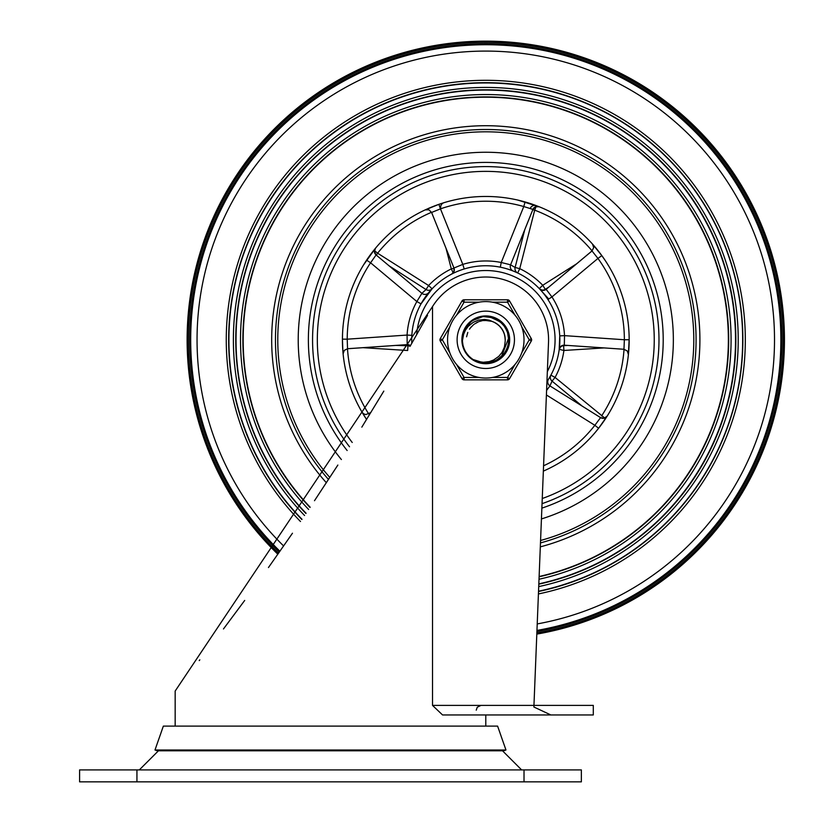 <?xml version="1.0" encoding="UTF-8"?>
<svg xmlns="http://www.w3.org/2000/svg" width="823" height="823" viewBox="0 0 823 823"><rect width="100%" height="100%" fill="white"/><g stroke="black" fill="none" stroke-linecap="round" stroke-linejoin="round"><path stroke-width="1.23" d="M136.937 781.85L136.937 769.906L79.594 769.906L79.594 781.85L581.357 781.85L581.357 769.906L524.014 769.906L524.014 781.85M521.628 769.906L502.514 750.792M136.937 769.906L524.014 769.906M533.89 707.008L533.952 705.393L593.301 705.393L593.301 714.95L550.854 714.95L533.89 707.008M442.548 714.95L550.854 714.95L442.548 714.95L432.517 705.393L432.517 306.567L175.165 691.053L175.165 726.102M432.517 306.567A62.785 62.785 0 0 1 548.519 342.337L533.952 705.393L432.517 705.393M485.786 714.95L485.786 726.102M199.228 660.591L199.814 659.84M223.465 628.957L244.698 600.44M268.452 567.551L292.474 533.222M314.489 500.713L337.862 465.057M361.832 427.137L383.816 391.11M410.07 346.329L427.538 315.394M277.865 554.229A298.667 298.667 0 0 1 485.786 41.15A298.667 298.667 0 0 0 277.865 554.229A298.667 298.667 0 0 1 485.786 41.15A298.667 298.667 0 0 1 783.352 314.211A298.667 298.667 0 0 1 536.812 634.101A298.667 298.667 0 0 0 783.352 314.211A298.667 298.667 0 0 0 485.786 41.15A298.667 298.667 0 0 1 783.352 314.211A298.667 298.667 0 0 1 536.812 634.101L534.148 700.61M154.991 750L505.96 750L503.707 750.792L157.244 750.792L154.991 750L163.355 726.102L497.596 726.102L505.96 750M536.966 630.428A295.087 295.087 0 0 0 779.751 314.129A295.087 295.087 0 0 0 212.406 228.732A295.087 295.087 0 0 0 279.943 551.256M485.786 166.596A173.231 173.231 0 0 1 542.048 503.655A173.231 173.231 0 0 0 485.786 166.596A173.231 173.231 0 0 1 542.048 503.655A173.231 173.231 0 0 0 485.786 166.596A173.231 173.231 0 0 1 542.048 503.655A173.231 173.231 0 0 0 485.786 166.596A173.231 173.231 0 0 0 349.528 446.786A173.231 173.231 0 0 1 485.786 166.596A173.231 173.231 0 0 0 349.528 446.786A173.231 173.231 0 0 1 485.786 166.596A173.231 173.231 0 0 0 349.528 446.786M539.127 576.511A242.631 242.631 0 0 0 485.786 97.196A242.631 242.631 0 0 0 310.148 507.205M539.116 576.789A242.898 242.898 0 0 0 485.786 96.919A242.898 242.898 0 0 0 309.993 507.441M539.014 579.248A245.275 245.275 0 0 0 485.786 94.542A245.275 245.275 0 0 0 308.635 509.458M538.828 583.867A249.75 249.75 0 0 0 485.786 90.067A249.75 249.75 0 0 0 306.074 513.254M538.818 584.155A250.017 250.017 0 0 0 485.786 89.8A250.017 250.017 0 0 0 305.919 513.48M538.726 586.604A252.394 252.394 0 0 0 485.786 87.423A252.394 252.394 0 0 0 304.561 515.496M538.54 591.212A256.869 256.869 0 0 0 485.786 82.948A256.869 256.869 0 0 0 302 519.282M538.53 591.49A257.146 257.146 0 0 0 485.786 82.681A257.146 257.146 0 0 0 301.846 519.508M538.427 593.939A259.512 259.512 0 0 0 485.786 80.304A259.512 259.512 0 0 0 300.488 521.515M517.811 200.082L539.127 206.758A4.784 4.773 -68.2 0 0 532.923 209.402L535.464 206.799L539.127 206.748M525.558 202.088L529.354 203.24M600.697 254.101L601.274 254.873M567.695 345.434L563.611 345.691L564.311 345.197L564.527 335.64A78.854 78.854 0 0 0 551.945 296.928L546.143 289.315L592.015 250.953L597.951 258.422L601.808 255.614L604.843 259.965M607.456 264.008L608.609 265.88M602.714 422.775L602.261 423.403M600.697 425.532L599.072 427.682M598.619 428.258L607.158 416.119A4.784 4.773 32.2 0 1 600.574 417.621L579.834 404.628L600.574 417.621L594.854 425.306L598.619 428.258L595.389 432.219M594.607 433.145L594.011 433.834M342.44 341.648L342.43 340.403M347.553 348.715L395.75 345.423L347.553 348.736L347.203 339.179L342.43 339.158L342.543 333.922M342.718 330.692L342.759 329.982M342.862 328.572L342.913 327.986M342.924 327.873L343.006 326.926M363.499 264.996L375.483 248.237A4.784 4.773 -140.3 0 0 376.101 254.955L374.403 251.725L375.483 248.248M366.863 259.759L368.015 258.062M370.401 254.739L370.772 254.245A143.356 143.356 0 0 1 373.879 250.223A143.356 143.356 0 0 0 370.772 254.245L370.772 254.245M440.871 208.713A4.784 4.763 73.1 0 1 444.009 202.684M543.355 471.116A143.356 143.356 0 0 0 485.786 196.46A143.356 143.356 0 0 0 366.585 419.463L362.048 412.22L363.643 413.856L365.793 414.576L370.834 412.549M438.896 204.341L425.193 209.896L428.927 209.803L431.602 212.457L440.459 208.857L438.896 204.341A143.356 143.356 0 0 0 434.565 205.915L434.565 205.915A143.356 143.356 0 0 1 438.896 204.341M428.927 208.219L429.771 207.859M429.801 207.838L431.612 207.087M433.443 206.357L434.565 205.915A4.784 4.784 0 0 1 434.575 205.915A4.784 4.763 -110.9 0 0 434.565 205.915M342.43 339.158L342.872 351.123M342.954 352.141L343.119 353.952A143.356 143.356 0 0 0 365.772 418.228A4.784 4.773 -33.2 0 0 365.772 418.238A4.784 4.784 0 0 0 365.772 418.238A143.356 143.356 0 0 1 343.119 353.962L343.119 353.952A143.356 143.356 0 0 1 343.119 353.88A143.356 143.356 0 0 0 343.119 353.952L344.24 350.403L347.553 348.736M628.391 354.518L629.142 339.745L624.369 339.745L623.957 349.271L564.311 345.197A4.784 4.784 -172.6 0 0 559.239 349.353L563.909 350.464L603.959 347.923M601.808 255.614L592.498 244.081L593.702 247.6L592.015 250.953M524.786 229.607L515.105 267.475L510.599 264.811L501.238 262.496A78.854 78.854 0 0 0 462.804 264.389L440.459 208.857A138.583 138.583 0 0 1 523.778 206.542L525.084 201.954M508.295 269.255L513.254 271.034A4.784 4.773 -68.2 0 1 510.599 264.811L532.923 209.402L523.778 206.542L501.238 262.496L500.302 267.187M453.957 268.02L431.602 212.457L453.967 268.02A4.784 4.773 62.6 0 1 451.724 274.049L454.008 271.467L453.957 268.02L462.804 264.389L464.203 268.967M428.639 292.69A4.784 4.773 -140.5 0 1 421.89 293.317L389.053 265.798L426.057 289.552L421.89 293.317L416.85 301.547L421.026 303.862L432.075 288.811L428.608 285.519L377.603 253.206L376.358 255.171M432.075 288.811A4.784 4.773 -136.5 0 1 426.057 289.552L428.608 285.519A78.854 78.854 0 0 1 451.302 268.915L454.039 268.216M536.39 205.688A4.784 4.773 110.7 0 0 530.259 208.414A4.784 4.784 0 0 1 536.39 205.688M513.254 271.034L517.677 272.969L519.735 268.658L534.703 210.163L532.82 209.68M517.677 272.969A4.784 4.773 -64.5 0 1 515.105 267.475L519.735 268.658A78.854 78.854 0 0 1 542.738 285.283L545.289 289.326L548.746 287.134M604.761 418.053L555.083 377.438L552.038 381.111L582.118 406.058M579.834 404.628L549.949 385.915A4.784 4.773 32.2 0 1 548.447 379.321L550.885 375.154L555.083 377.438A78.854 78.854 0 0 0 563.909 350.464L563.611 345.691A4.784 4.773 7.8 0 0 559.177 349.816L559.753 335.887L564.527 335.64L624.369 339.745A138.583 138.583 0 0 0 597.951 258.422L551.945 296.928L547.933 299.521M342.605 346.925L342.605 346.925A143.356 143.356 0 0 0 343.068 353.406A143.356 143.356 0 0 1 342.605 346.925L342.605 346.925M513.696 271.209L509.694 269.718M509.519 269.656L507.359 268.956M550.052 302.987L548.55 300.498M559.856 340.527L559.846 339.045M559.702 335.084L559.424 331.844M429.164 292.062L426.458 295.467M426.304 295.683L425.131 297.309M576.625 263.802L542.738 285.283L539.281 288.595A4.784 4.773 136.2 0 0 545.289 289.326L546.143 289.315A4.784 4.784 136.6 0 1 539.61 288.935L541.606 291.136M485.786 265.747A74.07 74.07 0 0 0 411.798 343.304A74.07 74.07 0 0 1 551.287 305.24A74.07 74.07 0 0 1 546.945 381.594A74.07 74.07 0 0 0 485.786 265.747M362.994 347.676L407.663 350.505L407.961 345.732L395.75 345.423L407.19 344.631L407.961 345.732A4.784 4.784 -7.8 0 1 410.049 346.36M550.885 375.154A4.784 4.773 -151.5 0 0 552.038 381.111L549.949 385.915L546.595 390.39M410.461 345.639A4.784 4.773 173 0 0 407.19 344.631L407.076 335.064L347.203 339.179A138.583 138.583 0 0 1 370.576 262.794L416.85 301.547A78.854 78.854 0 0 0 407.076 335.064L411.85 335.352M592.004 250.933L546.143 289.315L542.789 290.416L539.693 289.017M376.101 254.955L389.053 265.798L376.101 254.955L370.576 262.794L366.605 260.14M559.239 349.343L560.957 346.257L564.311 345.197L623.957 349.271M369.352 414.957L368.714 413.856L370.844 412.529M463.133 346.226L462.248 339.817L463.503 332.245L462.351 337.667M462.351 337.584L462.557 336.041M467.505 325.003L466.898 325.774M482.473 363.118L487.617 363.282L493.368 362.099L503.11 355.752L508.737 345.032L506.958 350.104L499.448 358.993L488.595 363.19L477.062 361.678L472.7 359.373L479.85 362.593L491.485 362.655L501.721 357.141L508.069 347.388L508.974 335.794L504.221 325.188L494.962 318.141L483.461 316.402L472.145 320.641L476.579 318.151M490.292 316.721L488.348 316.423M496.845 319.046L496.166 318.696M466.62 326.165L464.018 330.877M466.59 326.206L467.618 324.848M465.571 327.77L469.491 322.832L475.046 318.882M475.447 318.676L479.614 317.102L473.338 319.818L467.618 324.859M488.378 316.423L481.044 316.762L485.899 316.289M491.002 362.768L494.284 361.77L503.758 355.022L508.84 344.559L508.295 332.945L502.256 323.007L490.21 316.701M488.831 316.485L501.536 322.328L494.551 317.976M501.166 321.999L505.096 326.361M508.676 334.354L507.873 331.69M503.439 355.392L502.431 356.462M493.821 361.945L492.432 362.398M477.525 361.863L479.85 362.593M464.306 349.446L463.205 346.442L464.306 349.446M491.681 317.03L488.08 316.392M503.264 324.067L506.906 329.426M509.015 343.592L509.272 338.222M496.074 360.988L506.022 351.833M485.663 363.355L486.65 363.344M472.68 359.373L475.283 360.886M462.526 336.206L463.051 333.737M482.967 316.454L486.393 316.289M503.913 324.797L505.373 326.762M508.892 335.331L509.231 337.739M508.223 346.925L506.947 350.104M502.081 356.801L499.448 358.982M508.501 345.989L502.431 356.462L492.432 362.398L488.595 363.19L490.529 362.871M480.334 362.717L477.062 361.678M470.036 357.305L471.754 358.715M463.586 347.625L462.896 345.279M469.84 357.131L473.791 360.073M463.493 347.378L465.674 352.049L468.812 356.122M494.695 322.534L489.304 320.188L484.603 319.437L478.564 320.106L473.246 322.318L468.256 326.35L465.468 330.095L463.339 334.93L462.269 340.701M462.248 339.457L462.289 338.346M464.635 329.488L465.941 327.163M473.348 319.838L474.192 319.334M484.438 316.32L485.549 316.279M504.808 325.959L505.517 326.988M509.118 336.761L509.252 338.006M500.991 357.789L499.839 358.705M468.575 355.875L467.659 354.836M495.148 361.41L494.284 361.77M472.741 359.404L471.157 358.252M464.758 350.392L464.11 349.003M509.314 339.199L509.324 339.961M506.731 350.547L506.382 351.215M499.047 359.27L498.522 359.61M488.111 363.241L487.36 363.303M476.61 361.492L475.92 361.194M467.351 354.456L466.888 353.859M464.203 330.424L466.024 327.04M471.342 321.237L475.488 318.655L470.581 321.855M482 316.588L487.37 316.341M493.584 317.616L500.415 321.382M481.29 362.922L480.025 362.645M470.777 357.943L469.316 356.637M463.925 348.551L463.01 345.753M477.134 317.925L478.791 317.349M488.893 316.485L490.251 316.711M500.189 321.207L500.796 321.69M507.05 329.735L507.647 331.093M509.283 341.175L509.211 342.131M509.17 342.512L505.507 352.666L496.516 360.762M478.441 362.182L473.102 359.641M490.415 316.742L495.858 318.501L500.25 321.258M507.925 331.823L509.17 336.772L501.001 357.81L494.314 361.76M480.725 362.809L474.861 360.659M469.275 356.596L466.929 353.911M463.308 346.812L463.02 345.814M462.927 345.454L462.773 344.765M463.205 333.181L463.863 331.247M473.781 319.571L481.527 316.67M490.775 316.814L493.121 317.462M509.077 343.181L504.376 354.26L493.923 361.904M485.364 363.355L472.731 359.404L470.55 357.758M466.59 353.437L464.542 349.95M474.624 319.098L480.087 316.989M505.641 327.173L507.256 330.188M469.511 356.822L466.055 352.656M463.359 346.946L462.32 341.638M502.596 323.346L506.145 328.017M508.429 333.408L509.314 339.21M462.845 345.063L462.248 339.817L463.277 332.965M506.618 328.871L507.986 332.008M468.153 355.413L465.057 350.968M464.419 349.682L462.732 344.539M472.669 359.363A23.538 23.538 0 0 1 462.3 341.411L464.409 329.972L471.733 320.939L482.484 316.516L494.047 317.781L503.594 324.427L508.789 334.838L508.367 346.462L502.431 356.462L492.432 362.398L480.807 362.82L472.68 359.363L477.978 361.503L483.338 362.264L489.222 361.606L493.574 360.011L498.789 356.369L502.03 352.429L504.417 347.08L505.147 341.679A19.454 19.454 0 0 0 493.862 322.122L492.617 321.608M462.732 335.084L463.349 332.708M467.814 324.622L469.491 322.832M507.061 329.745L509.149 342.625L504.962 353.479L495.189 361.4M462.948 334.128L465.067 328.655M468.462 323.881L472.937 320.096M478.204 317.534L483.945 316.361M485.179 363.344L479.377 362.47M484.891 316.299L487.37 316.341L498.419 319.962L506.392 328.439L509.324 339.693L506.505 350.979L498.635 359.538L495.631 361.194M463.082 346.01L462.248 339.94M472.546 359.281L468.452 355.742M464.851 350.567L462.948 345.495M505.147 337.924L504.201 333.541M501.855 328.861L498.944 325.496M505.24 339.899L505.157 341.514M503.779 332.441L501.619 328.521L503.779 332.43M498.049 324.725L494.273 322.318L498.049 324.715M504.612 334.91L503.614 332.029M499.962 326.494L497.709 324.447M505.229 340.341L504.838 335.887M503.1 330.969L500.621 327.245M496.753 323.758L495.374 322.894M504.561 334.735L502.904 330.579M499.828 326.361L496.382 323.511M505.209 338.726L504.437 334.313M502.308 329.56L499.53 326.052M504.077 333.192L503.532 331.864M498.666 325.239L497.555 324.334M505.044 337.111L504.797 335.702M501.402 328.223L500.507 327.101M487.792 320.476L483.06 320.559M478.389 321.834L474.171 324.211M470.674 327.575L469.491 329.2M504.756 335.517L504.273 333.757M500.384 326.957L499.396 325.918M504.334 333.963L503.851 332.605M476.558 322.698L477.669 322.143M471.466 326.649L470.19 328.192M491.815 321.33L485.076 320.384M505.188 341.154L505.24 340.125M503.46 331.69L503.182 331.124M497.411 324.221L496.578 323.634M482.278 320.692L479.14 321.536M473.523 324.715L470.478 327.821M467.793 332.42L466.569 336.813M457.115 339.817A28.671 28.671 0 0 1 500.117 314.993A28.671 28.671 0 0 1 500.117 364.651A28.671 28.671 0 0 1 457.115 339.817A28.671 28.671 0 0 1 507.698 321.33A28.671 28.671 0 0 1 495.621 366.749A28.671 28.671 0 0 1 457.115 339.817A28.671 28.671 0 0 1 507.698 321.33A28.671 28.671 0 0 1 495.621 366.749A28.671 28.671 0 0 1 457.115 339.817M461.888 339.817A23.898 23.898 0 0 0 497.73 360.515A23.898 23.898 0 0 0 497.73 319.129A23.898 23.898 0 0 0 461.888 339.817M456.559 315.178L464.059 302.185L464.059 299.798L507.513 299.798L464.059 299.798A2.387 2.387 0 0 0 461.991 300.992L440.264 338.623L442.332 339.817L449.831 326.834M479.058 377.448L464.059 377.448L461.991 378.642L440.264 341.01L461.991 378.642A2.387 2.387 0 0 0 464.059 379.845L507.513 379.845L507.513 377.448L492.514 377.448M521.741 326.834L529.24 339.817L531.308 341.01L509.581 378.642L531.308 341.01A2.387 2.387 0 0 0 531.308 338.623L509.581 300.992L507.513 302.185L515.013 315.178A38.228 38.228 0 0 0 447.558 339.817A38.228 38.228 0 0 0 498.903 375.73A38.228 38.228 0 0 0 515.013 315.178A38.228 38.228 0 0 0 447.558 339.817A38.228 38.228 0 0 0 498.903 375.73A38.228 38.228 0 0 0 515.013 315.178M492.514 302.185L507.513 302.185L507.513 299.798A2.387 2.387 0 0 1 509.581 300.992M479.058 302.185L464.059 302.185L461.991 300.992A2.387 2.387 0 0 1 464.059 299.798M449.831 352.81L442.332 339.817L440.264 341.01A2.387 2.387 0 0 1 440.264 338.623M515.013 364.466L507.513 377.448L509.581 378.642A2.387 2.387 0 0 1 507.513 379.845M541.873 508.13A177.408 177.408 0 0 0 485.786 162.409A177.408 177.408 0 0 0 347.152 450.52M541.441 518.932A187.562 187.562 0 0 0 485.786 152.255A187.562 187.562 0 0 0 341.401 459.543M540.577 540.474A208.003 208.003 0 0 0 485.786 131.814A208.003 208.003 0 0 0 329.828 477.453M540.474 542.913A210.328 210.328 0 0 0 485.786 129.499A210.328 210.328 0 0 0 328.511 479.47M540.32 546.863A214.103 214.103 0 0 0 485.786 125.713A214.103 214.103 0 0 0 326.371 482.741M537.224 623.927A288.729 288.729 0 0 0 485.786 51.088A288.729 288.729 0 0 0 283.637 545.978M536.925 631.508A296.136 296.136 0 0 0 780.811 314.16A296.136 296.136 0 0 0 211.408 228.413A296.136 296.136 0 0 0 279.336 552.13M536.863 632.877A297.473 297.473 0 0 0 782.148 314.18A297.473 297.473 0 0 0 210.122 228.012A297.473 297.473 0 0 0 278.555 553.241M431.53 212.293A138.583 138.583 0 0 0 377.603 253.206L374.424 250.665M445.994 248.217L451.302 268.915L453.206 272.845M592.066 250.881A138.583 138.583 0 0 0 534.703 210.163L536.051 206.594M352.234 442.486A168.448 168.448 0 0 1 485.786 171.369A168.448 168.448 0 0 1 542.254 498.522M416.685 334.724A69.286 69.286 0 0 1 485.786 270.53A69.286 69.286 0 0 1 547.346 371.615M624.04 349.302A138.583 138.583 0 0 1 601.572 415.965M546.41 394.968L594.854 425.306A138.583 138.583 0 0 1 543.571 465.777M368.663 413.897A138.583 138.583 0 0 1 347.491 348.736M464.059 379.845L464.059 377.448L456.559 364.466M531.308 338.623L529.24 339.817L521.741 352.81M158.448 750.792L139.324 769.906M476.229 710.167L477.258 707.214L481.002 705.393M539.621 288.945L548.746 298.996M523.788 232.107L532.923 209.402M600.574 417.621L604.175 418.228L607.158 416.119M623.957 349.291L627.291 350.989L628.391 354.548"/></g></svg>
